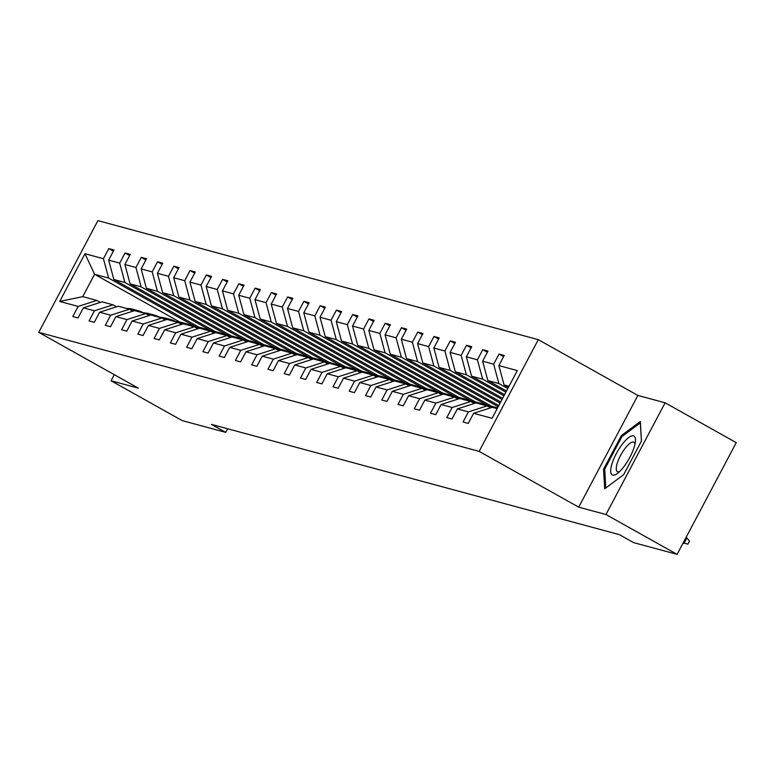 <?xml version="1.0" encoding="UTF-8"?>
<svg xmlns="http://www.w3.org/2000/svg" width="775" height="775" viewBox="0 0 775 775"><rect width="100%" height="100%" fill="white"/><g stroke="black" fill="none" stroke-linecap="round" stroke-linejoin="round"><path stroke-width="1.16" d="M538.286 339.653L97.902 220.633L38.75 332.359L479.134 451.379L538.286 339.653L637.864 395.434L578.712 507.16L605.963 514.523L665.124 402.797L637.864 395.434M665.124 402.797L736.25 442.641L677.098 554.367L605.963 514.523M114.303 374.674L111.067 380.767L182.203 420.612L225.719 432.373L227.627 428.769M194.554 326.207L108.655 278.089L94.579 274.282L84.969 253.725L103.424 258.714L108.781 248.591L113.373 251.168M179.868 322.061L94.579 274.282L82.751 296.631L96.827 300.429L100.324 302.386M108.655 278.089L103.424 258.714M210.819 330.596L124.911 282.478L113.867 279.494L108.636 260.119L113.993 250.005L108.781 248.591M108.636 260.119L119.679 263.103L125.037 252.989L129.628 255.566M227.075 334.994L141.176 286.876L130.123 283.892L124.891 264.517L130.248 254.394L125.037 252.989M124.891 264.517L135.945 267.501L141.292 257.387L145.894 259.954M243.34 339.392L157.432 291.274L146.388 288.281L141.157 268.906L146.504 258.792L141.292 257.387M141.157 268.906L152.2 271.899L157.557 261.776L162.149 264.353M259.596 343.78L173.697 295.662L162.643 292.679L157.412 273.304L162.769 263.19L157.557 261.776M157.412 273.304L168.466 276.287L173.813 266.174L178.415 268.751M275.861 348.178L189.953 300.061L178.909 297.077L173.678 277.702L179.025 267.578L173.813 266.174M173.678 277.702L184.721 280.686L190.078 270.572L194.67 273.139M292.117 352.577L206.218 304.459L195.164 301.465L189.933 282.09L195.29 271.977L190.078 270.572M189.933 282.09L200.987 285.084L206.334 274.96L210.936 277.537M308.382 356.965L222.473 308.847L211.43 305.863L206.189 286.488L211.546 276.375L206.334 274.96M206.189 286.488L217.242 289.472L222.599 279.358L227.191 281.935M324.638 361.363L238.739 313.245L227.685 310.262L222.454 290.887L227.811 280.763L222.599 279.358M222.454 290.887L233.498 293.87L238.855 283.757L243.457 286.324M340.903 365.752L254.994 317.643L243.951 314.65L238.71 295.275L244.067 285.161L238.855 283.757M238.71 295.275L249.763 298.259L255.12 288.145L259.712 290.722M357.159 370.15L271.26 322.032L260.206 319.048L254.975 299.673L260.332 289.559L255.12 288.145M254.975 299.673L266.019 302.657L271.376 292.543L275.978 295.12M373.414 374.548L287.515 326.43L276.472 323.446L271.231 304.071L276.588 293.948L271.376 292.543M271.231 304.071L282.284 307.055L287.641 296.941L292.233 299.508M389.68 378.936L303.781 330.818L292.727 327.835L287.496 308.46L292.853 298.346L287.641 296.941M287.496 308.46L298.54 311.443L303.897 301.33L308.498 303.907M405.935 383.334L320.036 335.217L308.993 332.233L303.752 312.858L309.109 302.744L303.897 301.33M303.752 312.858L314.805 315.842L320.162 305.728L324.754 308.305M422.201 387.733L336.302 339.615L325.248 336.631L320.017 317.246L325.374 307.132L320.162 305.728M320.017 317.246L331.061 320.24L336.418 310.126L341.019 312.693M438.456 392.121L352.557 344.003L341.513 341.019L336.272 321.644L341.63 311.531L336.418 310.126M336.272 321.644L347.326 324.628L352.683 314.514L357.275 317.091M454.722 396.519L368.823 348.401L357.769 345.418L352.538 326.043L357.895 315.929L352.683 314.514M352.538 326.043L363.582 329.026L368.939 318.912L373.531 321.48M470.977 400.917L385.078 352.799L374.034 349.806L368.793 330.431L374.151 320.317L368.939 318.912M368.793 330.431L379.847 333.424L385.204 323.301L389.796 325.878M487.243 405.306L401.343 357.188L390.29 354.204L385.059 334.829L390.416 324.715L385.204 323.301M385.059 334.829L396.103 337.813L401.46 327.699L406.052 330.276M498.189 406.73L417.599 361.586L406.555 358.602L401.314 339.227L406.672 329.113L401.46 327.699M401.314 339.227L412.368 342.211L417.725 332.097L422.317 334.664M500.108 403.087L433.864 365.984L422.811 362.991L417.58 343.616L422.937 333.502L417.725 332.097M417.58 343.616L428.623 346.609L433.981 336.486L438.573 339.062M502.035 399.454L450.12 370.373L439.067 367.389L433.835 348.014L439.192 337.9L433.981 336.486M433.835 348.014L444.889 350.998L450.246 340.884L454.838 343.461M503.963 395.822L466.376 374.771L455.332 371.787L450.101 352.412L455.458 342.288L450.246 340.884M450.101 352.412L461.144 355.396L466.502 345.282L471.093 347.849M505.891 392.189L482.641 379.169L471.588 376.175L466.356 356.8L471.713 346.687L466.502 345.282M466.356 356.8L477.41 359.794L482.767 349.67L487.359 352.247M507.809 388.556L498.897 383.557L487.853 380.573L482.622 361.198L487.969 351.085L482.767 349.67M482.622 361.198L493.665 364.182L499.022 354.068L503.614 356.645M509.01 386.289L504.108 384.972L498.877 365.597L504.234 355.473L499.022 354.068M498.877 365.597L517.322 370.576L492.067 418.287L473.612 413.298L468.265 423.421L463.053 422.007L468.41 411.893L457.357 408.909L451.999 419.023L446.787 417.618L452.145 407.495L441.101 404.511L435.744 414.625L430.532 413.22L435.889 403.107L424.836 400.123L419.478 410.237L414.267 408.822L419.624 398.708L408.58 395.725L403.223 405.838L398.011 404.434L403.368 394.31L392.315 391.327L386.957 401.44L381.746 400.036L387.103 389.922L376.059 386.938L370.702 397.052L365.49 395.637L370.847 385.524L359.794 382.54L354.437 392.654L349.225 391.249L354.582 381.135L343.538 378.142L338.181 388.265L332.969 386.851L338.326 376.737L327.273 373.753L321.916 383.867L316.704 382.453L322.061 372.339L311.017 369.355L305.66 379.469L300.448 378.064L305.805 367.951L294.752 364.957L289.395 375.081L284.183 373.666L289.54 363.552L278.496 360.569L273.139 370.683L267.927 369.278L273.284 359.154L262.231 356.171L256.874 366.284L251.662 364.88L257.019 354.766L245.975 351.772L240.618 361.896L235.406 360.482L240.763 350.368L229.71 347.384L224.353 357.498L219.141 356.093L224.498 345.97L213.454 342.986L208.097 353.1L202.885 351.695L208.243 341.581L197.189 338.588L191.832 348.711L186.63 347.297L191.977 337.183L180.933 334.199L175.576 344.313L170.364 342.908L175.722 332.785L164.668 329.801L159.321 339.915L154.109 338.51L159.456 328.397L148.412 325.413L143.055 335.527L137.843 334.112L143.201 323.998L132.147 321.015L126.8 331.128L121.588 329.724L126.935 319.6L115.892 316.617L110.534 326.73L105.323 325.326L110.68 315.212L99.636 312.228L94.279 322.342L89.067 320.927L94.424 310.814L83.371 307.83L78.013 317.944L72.802 316.539L78.159 306.425L59.714 301.436L84.969 253.725M677.098 554.367L633.582 542.607L619.351 534.634L211.488 424.4L225.719 432.373M83.371 307.83L102.038 301.843L113.082 304.827L116.579 306.784M113.082 304.827L94.424 310.814M198.923 327.137L113.867 279.494M124.911 282.478L119.679 263.103M99.636 312.228L118.294 306.232L129.347 309.225L132.845 311.182M129.347 309.225L110.68 315.212M215.179 331.535L130.123 283.892M141.176 286.876L135.945 267.501M115.892 316.617L134.559 310.63L145.603 313.613L149.1 315.57M145.603 313.613L126.935 319.6M231.444 335.924L146.388 288.281M157.432 291.274L152.2 271.899M132.147 321.015L150.815 315.028L161.868 318.012L165.366 319.968M161.868 318.012L143.201 323.998M247.7 340.322L162.643 292.679M173.697 295.662L168.466 276.287M148.412 325.413L167.08 319.416L178.124 322.41L181.621 324.367M178.124 322.41L159.456 328.397M263.965 344.72L178.909 297.077M189.953 300.061L184.721 280.686M164.668 329.801L183.336 323.814L194.389 326.798L197.887 328.755M194.389 326.798L175.722 332.785M280.221 349.108L195.164 301.465M206.218 304.459L200.987 285.084M180.933 334.199L199.601 328.213L210.645 331.196L214.142 333.153M210.645 331.196L191.977 337.183M296.486 353.507L211.43 305.863M222.473 308.847L217.242 289.472M197.189 338.588L215.857 332.601L226.91 335.585L230.398 337.551M226.91 335.585L208.243 341.581M312.742 357.905L227.685 310.262M238.739 313.245L233.498 293.87M213.454 342.986L232.112 336.999L243.166 339.983L246.663 341.94M243.166 339.983L224.498 345.97M328.997 362.293L243.951 314.65M254.994 317.643L249.763 298.259M229.71 347.384L248.378 341.397L259.422 344.381L262.919 346.338M259.422 344.381L240.763 350.368M345.262 366.691L260.206 319.048M271.26 322.032L266.019 302.657M245.975 351.772L264.633 345.786L275.687 348.769L279.184 350.736M275.687 348.769L257.019 354.766M361.518 371.08L276.472 323.446M287.515 326.43L282.284 307.055M262.231 356.171L280.899 350.184L291.942 353.168L295.44 355.124M291.942 353.168L273.284 359.154M377.783 375.478L292.727 327.835M303.781 330.818L298.54 311.443M278.496 360.569L297.154 354.572L308.208 357.566L311.705 359.522M308.208 357.566L289.54 363.552M394.039 379.876L308.993 332.233M320.036 335.217L314.805 315.842M294.752 364.957L313.42 358.97L324.463 361.954L327.961 363.921M324.463 361.954L305.805 367.951M410.304 384.264L325.248 336.631M336.302 339.615L331.061 320.24M311.017 369.355L329.675 363.368L340.729 366.352L344.226 368.309M340.729 366.352L322.061 372.339M426.56 388.662L341.513 341.019M352.557 344.003L347.326 324.628M327.273 373.753L345.941 367.757L356.984 370.75L360.482 372.707M356.984 370.75L338.326 376.737M442.825 393.061L357.769 345.418M368.823 348.401L363.582 329.026M343.538 378.142L362.196 372.155L373.25 375.139L376.747 377.105M373.25 375.139L354.582 381.135M459.081 397.449L374.034 349.806M385.078 352.799L379.847 333.424M359.794 382.54L378.462 376.553L389.505 379.537L393.002 381.494M389.505 379.537L370.847 385.524M475.346 401.847L390.29 354.204M401.343 357.188L396.103 337.813M376.059 386.938L394.717 380.942L405.771 383.935L409.268 385.892M405.771 383.935L387.103 389.922M491.602 406.245L406.555 358.602M417.599 361.586L412.368 342.211M392.315 391.327L410.983 385.34L422.026 388.323L425.523 390.28M422.026 388.323L403.368 394.31M498.8 405.558L422.811 362.991M433.864 365.984L428.623 346.609M408.58 395.725L427.238 389.738L438.292 392.722L441.789 394.678M438.292 392.722L419.624 398.708M500.728 401.925L439.067 367.389M450.12 370.373L444.889 350.998M424.836 400.123L443.503 394.126L454.547 397.12L458.044 399.077M454.547 397.12L435.889 403.107M502.655 398.292L455.332 371.787M466.376 374.771L461.144 355.396M441.101 404.511L459.759 398.524L470.812 401.508L474.31 403.465M470.812 401.508L452.145 407.495M504.583 394.659L471.588 376.175M482.641 379.169L477.41 359.794M457.357 408.909L476.024 402.923L487.068 405.906L490.565 407.863M487.068 405.906L468.41 411.893M506.501 391.017L487.853 380.573M498.897 383.557L493.665 364.182M473.612 413.298L492.28 407.311L497.172 408.638M111.067 380.767L138.328 388.139L38.75 332.359M578.712 507.16L479.134 451.379M508.429 387.384L504.108 384.972M96.827 300.429L78.159 306.425M59.714 301.436L82.751 296.631M603.551 469.243L604.703 488.793L623.662 474.688L641.477 441.033L640.334 421.493L621.366 435.598L603.551 469.243L604.752 469.921M622.422 436.189L621.366 435.598M683.046 543.12L684.005 543.382L686.882 537.947L686.04 537.472M686.882 537.947L689.527 541.115L687.929 544.127L683.163 542.907M488.269 406.575A26.205 24.878 -74.9 0 1 495.738 407.359A26.205 24.878 -74.9 0 1 497.55 407.931M484.21 405.131A26.205 24.878 -74.9 0 1 490.527 405.955L492.503 406.488A26.205 24.878 105.1 0 0 486.187 405.664M487.252 406.003A26.205 24.878 -74.9 0 1 493.762 406.827L495.738 407.359M493.132 406.662A26.205 24.878 105.1 0 0 492.503 406.488M623.759 466.86A22.272 6.83 -60.7 0 0 635.442 441.198A22.272 6.83 -60.7 0 0 622.412 444.065A22.272 6.83 -60.7 0 0 610.962 467.974A22.272 6.83 -60.7 0 0 617.375 473.448A22.272 6.83 -60.7 0 0 623.759 466.86M634.987 444.094A16.856 5.163 -60.7 0 0 633.921 442.205A16.856 5.163 -60.7 0 0 625.173 448.279A16.856 5.163 -60.7 0 0 617.442 471.626A16.856 5.163 -60.7 0 0 619.613 471.549M605.817 487.959L604.703 469.127L621.967 436.528L640.344 422.859L641.419 441.149M472.004 402.177A26.205 24.878 -74.9 0 1 479.473 402.961A26.205 24.878 -74.9 0 1 484.821 405.141M467.945 400.733A26.205 24.878 -74.9 0 1 474.261 401.557L476.247 402.089A26.205 24.878 105.1 0 0 469.931 401.276M470.997 401.615A26.205 24.878 -74.9 0 1 477.497 402.428L479.473 402.961M476.867 402.273A26.205 24.878 105.1 0 0 476.247 402.089M455.748 397.788A26.205 24.878 -74.9 0 1 463.218 398.573A26.205 24.878 -74.9 0 1 468.555 400.743M451.689 396.345A26.205 24.878 -74.9 0 1 458.006 397.158L459.982 397.701A26.205 24.878 105.1 0 0 453.666 396.877M454.731 397.217A26.205 24.878 -74.9 0 1 461.241 398.03L463.218 398.573M460.612 397.875A26.205 24.878 105.1 0 0 459.982 397.701M439.483 393.39A26.205 24.878 -74.9 0 1 446.962 394.175A26.205 24.878 -74.9 0 1 452.3 396.345M435.434 391.947A26.205 24.878 -74.9 0 1 441.75 392.77L443.726 393.303A26.205 24.878 105.1 0 0 437.41 392.479M438.476 392.818A26.205 24.878 -74.9 0 1 444.976 393.642L446.962 394.175M444.346 393.477A26.205 24.878 105.1 0 0 443.726 393.303M423.228 388.992A26.205 24.878 -74.9 0 1 430.697 389.777A26.205 24.878 -74.9 0 1 436.034 391.956M419.168 387.558A26.205 24.878 -74.9 0 1 425.485 388.372L427.461 388.905A26.205 24.878 105.1 0 0 421.145 388.091M422.21 388.43A26.205 24.878 -74.9 0 1 428.72 389.244L430.697 389.777M428.091 389.089A26.205 24.878 105.1 0 0 427.461 388.905M406.962 384.603A26.205 24.878 -74.9 0 1 414.441 385.388A26.205 24.878 -74.9 0 1 419.779 387.558M402.913 383.16A26.205 24.878 -74.9 0 1 409.229 383.974L411.205 384.516A26.205 24.878 105.1 0 0 404.889 383.693M405.955 384.032A26.205 24.878 -74.9 0 1 412.455 384.855L414.441 385.388M411.825 384.691A26.205 24.878 105.1 0 0 411.205 384.516M390.707 380.205A26.205 24.878 -74.9 0 1 398.176 380.99A26.205 24.878 -74.9 0 1 403.513 383.16M386.647 378.762A26.205 24.878 -74.9 0 1 392.964 379.585L394.95 380.118A26.205 24.878 105.1 0 0 388.633 379.295M389.689 379.643A26.205 24.878 -74.9 0 1 396.199 380.457L398.176 380.99M395.57 380.293A26.205 24.878 105.1 0 0 394.95 380.118M374.441 375.817A26.205 24.878 -74.9 0 1 381.92 376.592A26.205 24.878 -74.9 0 1 387.258 378.772M370.392 374.373A26.205 24.878 -74.9 0 1 376.708 375.187L378.684 375.72A26.205 24.878 105.1 0 0 372.368 374.906M373.434 375.245A26.205 24.878 -74.9 0 1 379.934 376.059L381.92 376.592M379.304 375.904A26.205 24.878 105.1 0 0 378.684 375.72M358.186 371.419A26.205 24.878 -74.9 0 1 365.655 372.203A26.205 24.878 -74.9 0 1 370.993 374.373M354.127 369.975A26.205 24.878 -74.9 0 1 360.443 370.789L362.429 371.332A26.205 24.878 105.1 0 0 356.113 370.508M357.168 370.847A26.205 24.878 -74.9 0 1 363.678 371.671L365.655 372.203M363.049 371.506A26.205 24.878 105.1 0 0 362.429 371.332M341.92 367.021A26.205 24.878 -74.9 0 1 349.399 367.805A26.205 24.878 -74.9 0 1 354.737 369.975M337.871 365.577A26.205 24.878 -74.9 0 1 344.187 366.401L346.163 366.933A26.205 24.878 105.1 0 0 339.847 366.12M340.913 366.459A26.205 24.878 -74.9 0 1 347.413 367.272L349.399 367.805M346.783 367.108A26.205 24.878 105.1 0 0 346.163 366.933M325.665 362.632A26.205 24.878 -74.9 0 1 333.134 363.417A26.205 24.878 -74.9 0 1 338.472 365.587M321.606 361.189A26.205 24.878 -74.9 0 1 327.922 362.002L329.908 362.535A26.205 24.878 105.1 0 0 323.592 361.722M324.647 362.061A26.205 24.878 -74.9 0 1 331.157 362.874L333.134 363.417M330.528 362.719A26.205 24.878 105.1 0 0 329.908 362.535M309.399 358.234A26.205 24.878 -74.9 0 1 316.878 359.019A26.205 24.878 -74.9 0 1 322.216 361.189M305.35 356.791A26.205 24.878 -74.9 0 1 311.666 357.604L313.642 358.147A26.205 24.878 105.1 0 0 307.326 357.323M308.392 357.662A26.205 24.878 -74.9 0 1 314.892 358.486L316.878 359.019M314.262 358.321A26.205 24.878 105.1 0 0 313.642 358.147M293.144 353.836A26.205 24.878 -74.9 0 1 300.613 354.621A26.205 24.878 -74.9 0 1 305.96 356.791M289.085 352.392A26.205 24.878 -74.9 0 1 295.401 353.216L297.387 353.749A26.205 24.878 105.1 0 0 291.071 352.935M292.127 353.274A26.205 24.878 -74.9 0 1 298.637 354.088L300.613 354.621M298.007 353.923A26.205 24.878 105.1 0 0 297.387 353.749M276.878 349.448A26.205 24.878 -74.9 0 1 284.357 350.232A26.205 24.878 -74.9 0 1 289.695 352.402M272.829 348.004A26.205 24.878 -74.9 0 1 279.145 348.818L281.122 349.351A26.205 24.878 105.1 0 0 274.805 348.537M275.871 348.876A26.205 24.878 -74.9 0 1 282.371 349.69L284.357 350.232M281.751 349.535A26.205 24.878 105.1 0 0 281.122 349.351M260.623 345.049A26.205 24.878 -74.9 0 1 268.092 345.834A26.205 24.878 -74.9 0 1 273.439 348.004M256.564 343.606A26.205 24.878 -74.9 0 1 262.88 344.429L264.866 344.962A26.205 24.878 105.1 0 0 258.55 344.139M259.606 344.478A26.205 24.878 -74.9 0 1 266.116 345.301L268.092 345.834M265.486 345.137A26.205 24.878 105.1 0 0 264.866 344.962M244.367 340.651A26.205 24.878 -74.9 0 1 251.836 341.436A26.205 24.878 -74.9 0 1 257.174 343.606M240.308 339.208A26.205 24.878 -74.9 0 1 246.624 340.031L248.601 340.564A26.205 24.878 105.1 0 0 242.284 339.75M243.35 340.089A26.205 24.878 -74.9 0 1 249.85 340.903L251.836 341.436M249.23 340.738A26.205 24.878 105.1 0 0 248.601 340.564M228.102 336.263A26.205 24.878 -74.9 0 1 235.571 337.048A26.205 24.878 -74.9 0 1 240.918 339.218M224.043 334.819A26.205 24.878 -74.9 0 1 230.359 335.633L232.345 336.166A26.205 24.878 105.1 0 0 226.029 335.352M227.085 335.691A26.205 24.878 -74.9 0 1 233.595 336.505L235.571 337.048M232.965 336.35A26.205 24.878 105.1 0 0 232.345 336.166M211.846 331.865A26.205 24.878 -74.9 0 1 219.315 332.649A26.205 24.878 -74.9 0 1 224.653 334.819M207.787 330.421A26.205 24.878 -74.9 0 1 214.103 331.245L216.08 331.778A26.205 24.878 105.1 0 0 209.763 330.954M210.829 331.293A26.205 24.878 -74.9 0 1 217.329 332.117L219.315 332.649M216.709 331.952A26.205 24.878 105.1 0 0 216.08 331.778M195.581 327.467A26.205 24.878 -74.9 0 1 203.05 328.251A26.205 24.878 -74.9 0 1 208.398 330.431M191.522 326.023A26.205 24.878 -74.9 0 1 197.838 326.847L199.824 327.379A26.205 24.878 105.1 0 0 193.508 326.566M194.564 326.905A26.205 24.878 -74.9 0 1 201.074 327.718L203.05 328.251M200.444 327.563A26.205 24.878 105.1 0 0 199.824 327.379M179.325 323.078A26.205 24.878 -74.9 0 1 186.794 323.863A26.205 24.878 -74.9 0 1 192.132 326.033M175.266 321.635A26.205 24.878 -74.9 0 1 181.583 322.448L183.559 322.991A26.205 24.878 105.1 0 0 177.243 322.168M178.308 322.507A26.205 24.878 -74.9 0 1 184.808 323.32L186.794 323.863M184.188 323.165A26.205 24.878 105.1 0 0 183.559 322.991M163.06 318.68A26.205 24.878 -74.9 0 1 170.529 319.465A26.205 24.878 -74.9 0 1 175.877 321.635M159.001 317.237A26.205 24.878 -74.9 0 1 165.317 318.06L167.303 318.593A26.205 24.878 105.1 0 0 160.987 317.769M162.043 318.108A26.205 24.878 -74.9 0 1 168.553 318.932L170.529 319.465M167.923 318.767A26.205 24.878 105.1 0 0 167.303 318.593M146.804 314.282A26.205 24.878 -74.9 0 1 154.273 315.067A26.205 24.878 -74.9 0 1 159.611 317.246M142.745 312.838A26.205 24.878 -74.9 0 1 149.062 313.662L151.038 314.195A26.205 24.878 105.1 0 0 144.722 313.381M145.787 313.72A26.205 24.878 -74.9 0 1 152.287 314.534L154.273 315.067M151.667 314.379A26.205 24.878 105.1 0 0 151.038 314.195M130.539 309.893A26.205 24.878 -74.9 0 1 138.008 310.678A26.205 24.878 -74.9 0 1 143.356 312.848M126.48 308.45A26.205 24.878 -74.9 0 1 132.796 309.264L134.782 309.806A26.205 24.878 105.1 0 0 128.466 308.983M129.532 309.322A26.205 24.878 -74.9 0 1 136.032 310.136L138.008 310.678M135.402 309.981A26.205 24.878 105.1 0 0 134.782 309.806"/></g></svg>
